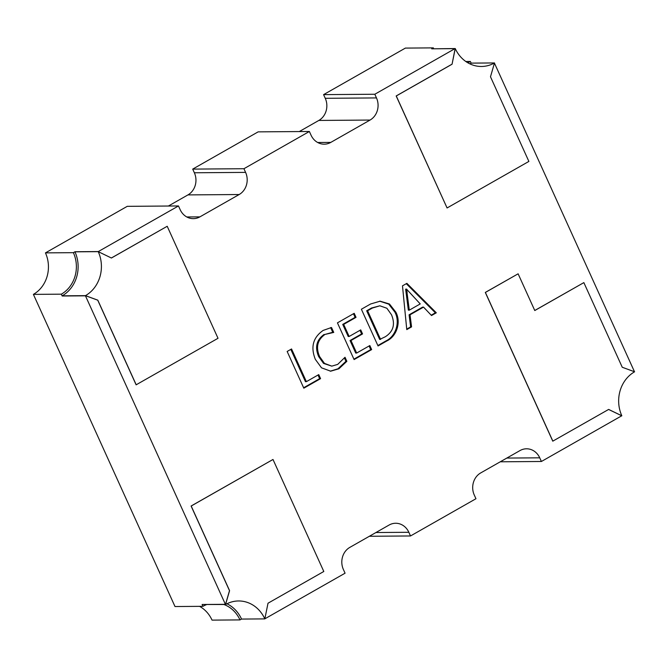 <?xml version="1.0" encoding="UTF-8"?>
<svg xmlns="http://www.w3.org/2000/svg" width="668" height="668" viewBox="0 0 668 668"><rect width="100%" height="100%" fill="white"/><g stroke="black" fill="none" stroke-linecap="round" stroke-linejoin="round"><path stroke-width="1" d="M402.487 285.846L406.879 283.349L436.304 312.808L431.52 315.53L423.529 307.113L410.018 314.803L411.563 326.886L406.77 329.608L402.487 285.846M98.38 251.727A32.941 29.375 89.6 0 0 98.313 251.56L178.481 205.953L180.143 209.627A16.466 14.688 -90.4 0 0 193.361 218.645A16.466 14.688 -90.4 0 0 199.899 216.866L239.169 194.53A16.466 14.688 -90.4 0 0 245.59 172.386L243.929 168.72L309.368 131.487L311.037 135.153A16.466 14.688 89.6 0 0 324.247 144.179A16.466 14.688 89.6 0 0 330.785 142.401L370.055 120.056A16.466 14.688 89.6 0 0 376.476 97.92L374.815 94.246L454.983 48.639A32.941 29.375 -90.4 0 0 455.083 48.856L452.061 64.22L455.242 48.547A32.732 29.192 89.6 0 0 481.503 66.474A32.732 29.192 89.6 0 0 494.495 62.942L490.487 76.778L528.881 161.422L447.076 207.965L396.266 95.958L452.061 64.22M85.462 295.832L62.174 296.007L61.339 294.171L33.4 294.379L174.999 606.536L202.938 606.327L202.112 604.49L225.392 604.315L85.462 295.832A32.941 29.375 89.6 0 0 85.621 295.74L97.72 300.174L136.122 384.826L218.019 338.284L167.209 226.277L111.372 257.99M225.392 604.315A32.941 29.375 -90.4 0 1 225.559 604.223L229.491 590.662L191.098 506.018L272.995 459.475L323.805 571.482L268.01 603.221L264.829 618.894A32.732 29.192 89.6 0 0 238.568 600.966A32.732 29.192 89.6 0 0 225.567 604.498L229.583 590.662L191.19 506.018L272.995 459.475M264.862 618.727A32.941 29.375 -90.4 0 1 264.895 618.802L345.072 573.194L343.402 569.52A16.466 14.688 89.6 0 1 349.832 547.384L389.093 525.04A16.466 14.688 89.6 0 1 395.631 523.261A16.466 14.688 89.6 0 1 408.849 532.287L375.934 532.53M608.606 409.451L621.474 415.663A32.941 29.375 89.6 0 0 621.574 415.88L541.406 461.488L539.736 457.822A16.466 14.688 -90.4 0 0 526.526 448.796A16.466 14.688 -90.4 0 0 519.988 450.574L480.718 472.919A16.466 14.688 -90.4 0 0 474.288 495.055L475.958 498.729L410.511 535.961L408.849 532.287M518.117 273.813L485.302 292.434L552.77 441.164L608.648 409.426L621.833 415.788A32.732 29.192 -90.4 0 1 634.6 371.792L622.259 367.266L583.857 282.614L534.776 310.536L518.117 273.813L485.394 292.434L552.862 441.164M583.857 282.614L534.751 310.495M494.445 63.126L634.425 371.608A32.941 29.375 89.6 0 0 634.299 371.684M447.076 207.965L396.174 95.958L451.969 64.22M395.84 312.148C401.359 322.41 396.541 336.355 386.939 340.897L378.046 345.957L361.38 309.234L370.615 303.982L380.134 301.184L389.469 303.998L395.84 312.148L394.913 312.156C400.424 322.419 395.606 336.363 386.012 340.897L386.939 340.897M356.662 353.046L369.83 345.556L371.659 349.589L354.098 359.576L337.44 322.853L354.199 313.317L356.027 317.35L343.661 324.389L349.147 336.48L360.72 329.892L362.549 333.925L350.976 340.513L356.662 353.046L355.727 353.055L350.04 340.521L350.976 340.513M337.691 364.402L345.022 357.28L346.851 361.304L338.918 368.778L330.693 371.191L321.517 367.826L315.354 359.392C310.445 347.109 313.041 337.449 323.153 330.418L331.512 327.495L333.749 332.422L325.015 334.426C317.417 339.895 315.622 347.276 319.613 356.595L324.473 363.392L331.787 366.131L337.691 364.402M306.378 381.653L318.753 374.614L320.582 378.647L303.815 388.183L287.156 351.46L291.549 348.963L306.378 381.653L305.451 381.662L290.805 349.389M168.394 206.028L187.942 194.906A16.466 14.688 89.6 0 0 194.363 172.77L192.701 169.104L258.14 131.863L309.368 131.487M376.476 97.92L325.258 98.305A16.466 14.688 -90.4 0 1 318.828 120.44L299.289 131.563M243.929 168.72L192.701 169.104M75.067 251.828A32.941 29.375 89.6 0 0 75.025 251.736L73.388 252.671L45.449 252.88L127.254 206.337L178.481 205.953M75.025 251.736L98.313 251.56M410.511 535.961L369.371 536.27M241.524 619.027L239.979 619.912L212.04 620.121A30.878 27.538 -90.4 0 0 199.573 606.352M500.257 461.797L541.406 461.488M433.724 48.706A30.878 27.538 -90.4 0 1 433.34 47.879L431.703 48.814L454.983 48.639M202.938 606.327A30.878 27.538 -90.4 0 1 206.504 604.64M223.93 604.515A30.878 27.538 -90.4 0 1 239.979 619.912M465.821 61.498L470.372 61.464L471.14 63.159M325.258 98.305L323.588 94.631L405.392 48.088L433.34 47.879M323.588 94.631L374.815 94.246M470.372 61.464A30.878 27.538 -90.4 0 1 467.775 62.75M33.4 294.379A30.878 27.538 89.6 0 0 45.449 252.88M61.339 294.171A30.878 27.538 89.6 0 0 73.388 252.671M85.621 295.74L62.182 295.824L85.471 295.648L97.812 300.174L136.214 384.826M167.209 226.277L111.414 258.015L98.238 251.652L74.958 251.828A32.732 29.192 -90.4 0 1 62.182 295.824M98.238 251.652A32.732 29.192 -90.4 0 1 85.471 295.648M431.937 48.814L455.242 48.547M469.838 63.844A32.732 29.192 89.6 0 0 471.216 63.118L494.495 62.942M264.829 618.894L241.54 619.069A32.732 29.192 89.6 0 0 226.945 603.763M225.567 604.498L202.337 604.49M406.278 283.691L435.369 312.816L436.304 312.808M435.369 312.816L431.194 315.196M410.018 314.803L409.083 314.812L422.602 307.121L423.529 307.113M409.083 314.812L410.628 326.894L411.563 326.886M410.628 326.894L406.728 329.115M406.678 289.102L405.635 289.169L408.357 310.152L409.292 310.152L420.23 303.923L406.57 289.161L409.292 310.152M406.286 292.041L407.213 292.033M405.635 289.169L406.57 289.161M386.012 340.897L377.854 345.54M379.674 301.193L388.734 304.14L394.913 312.156M379.867 305.802L371.5 308.023L366.674 310.77L379.674 339.436L385.252 336.789C393.36 331.62 395.448 324.281 391.498 314.753L386.881 308.249L379.867 305.802L372.427 308.023L367.6 310.762L380.601 339.428M371.5 308.023L372.427 308.023M366.674 310.77L367.6 310.762M369.087 345.982L370.723 349.598L371.659 349.589M370.723 349.598L353.915 359.159M353.455 313.743L355.1 317.358L356.027 317.35M355.1 317.358L342.726 324.397L343.661 324.389M342.726 324.397L348.212 336.488L349.147 336.48M359.977 330.318L361.613 333.933L362.549 333.925M361.613 333.933L350.04 340.521M344.488 358.157L345.924 361.313L346.851 361.304M345.924 361.313L337.983 368.786L338.918 368.778M337.983 368.786L330.234 371.183M330.618 327.587L332.789 332.372M332.405 332.372L325.015 334.426M324.089 334.434C316.49 339.903 314.686 347.285 318.678 356.603L319.613 356.595M318.678 356.603L323.546 363.4L331.787 366.131M318.01 375.04L319.646 378.656L320.582 378.647M319.646 378.656L303.631 387.766M199.899 216.866L186.789 216.966M239.169 194.53L187.942 194.906M245.59 172.386L194.363 172.77M370.055 120.056L318.828 120.44M330.785 142.401L317.684 142.501M539.736 457.822L506.82 458.064"/></g></svg>

